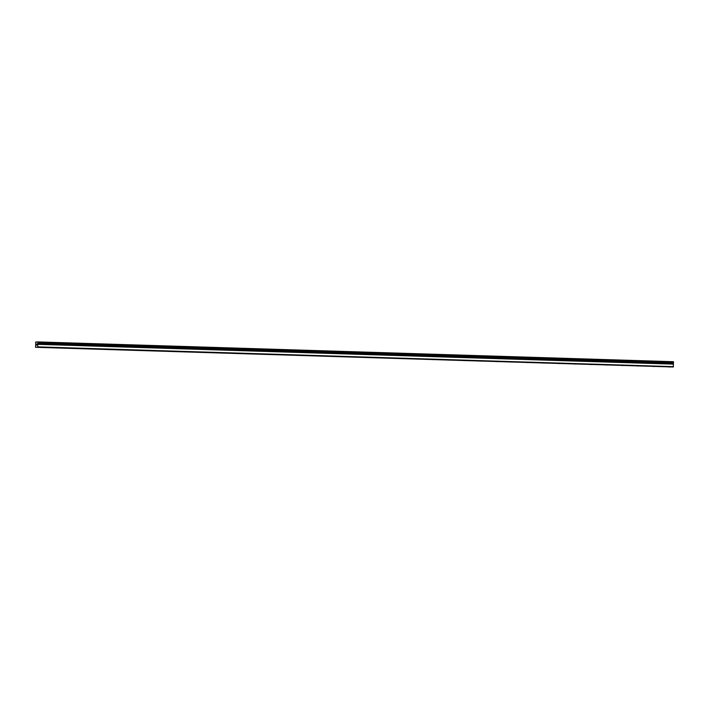 <?xml version="1.0" encoding="UTF-8"?>
<svg xmlns="http://www.w3.org/2000/svg" width="709" height="709" viewBox="0 0 709 709"><rect width="100%" height="100%" fill="white"/><g stroke="black" fill="none" stroke-linecap="round" stroke-linejoin="round"><path stroke-width="1.06" d="M35.804 343.998L35.672 342.013L37.887 341.924L37.94 342.943L673.515 362.724L673.461 361.705L37.887 341.924M35.742 343.998L35.539 347.295L37.754 347.206L37.71 343.28L673.515 362.724M673.222 363.699L673.249 363.07M668.729 366.952L670.235 366.961L668.729 366.952M652.989 366.464L654.504 366.473L652.989 366.464M637.258 365.968L638.765 365.986L637.258 365.968M621.527 365.481L623.034 365.498L621.527 365.481M605.796 364.993L607.303 365.002L605.796 364.993M590.065 364.506L591.572 364.515L590.065 364.506M574.334 364.009L575.841 364.027L574.334 364.009M558.603 363.522L560.11 363.54L558.603 363.522M542.872 363.035L544.379 363.043L542.872 363.035M527.133 362.547L528.648 362.556L527.133 362.547M511.402 362.051L512.908 362.069L511.402 362.051M495.671 361.563L497.177 361.581L495.671 361.563M479.94 361.076L481.446 361.085L479.94 361.076M464.209 360.589L465.716 360.597L464.209 360.589M448.478 360.092L449.985 360.11L448.478 360.092M432.747 359.605L434.254 359.623L432.747 359.605M417.016 359.117L418.523 359.126L417.016 359.117M401.276 358.63L402.792 358.639L401.276 358.63M385.545 358.134L387.052 358.151L385.545 358.134M369.814 357.646L371.321 357.664L369.814 357.646M354.083 357.159L355.59 357.168L354.083 357.159M338.353 356.662L339.859 356.68L338.353 356.662M322.622 356.175L324.128 356.193L322.622 356.175M306.891 355.688L308.397 355.705L306.891 355.688M291.16 355.2L292.666 355.209L291.16 355.2M275.42 354.704L276.935 354.722L275.42 354.704M259.689 354.216L261.204 354.234L259.689 354.216M243.958 353.729L245.465 353.747L243.958 353.729M228.227 353.242L229.734 353.25L228.227 353.242M212.496 352.745L214.003 352.763L212.496 352.745M196.765 352.258L198.272 352.276L196.765 352.258M181.034 351.77L182.541 351.779L181.034 351.77M165.303 351.283L166.81 351.292L165.303 351.283M149.564 350.787L151.079 350.804L149.564 350.787M133.833 350.299L135.348 350.317L133.833 350.299M118.102 349.812L119.608 349.821L118.102 349.812M102.371 349.324L103.877 349.333L102.371 349.324M86.64 348.828L88.146 348.846L86.64 348.828M70.909 348.341L72.415 348.358L70.909 348.341M55.178 347.853L56.685 347.862L55.178 347.853M39.447 347.366L40.954 347.375L39.447 347.366M36.514 344.166L36.469 345.141L36.673 344.095M36.921 344.087L36.886 344.671M35.539 347.295L673.328 366.987L673.382 363.699L37.807 343.918L673.382 363.699M37.754 347.206L673.328 366.987M37.861 346.869L673.435 366.65M37.976 342.305L673.55 362.086M37.923 344.344L673.497 364.134M37.914 344.255L673.488 364.036M37.834 343.971L673.408 363.752M37.816 343.289L673.39 363.07M37.852 343.236L673.426 363.017M37.967 342.846L673.541 362.636"/></g></svg>
